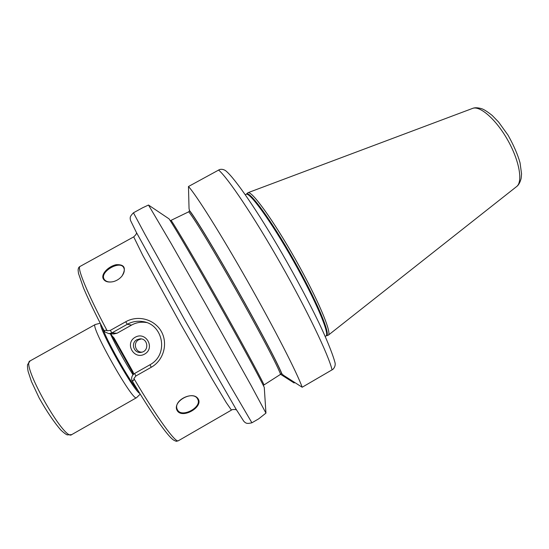 <?xml version="1.0" encoding="UTF-8"?>
<svg xmlns="http://www.w3.org/2000/svg" width="549" height="549" viewBox="0 0 549 549"><rect width="100%" height="100%" fill="white"/><g stroke="black" fill="none" stroke-linecap="round" stroke-linejoin="round"><path stroke-width="0.82" d="M177.711 410.247L177.32 409.533C172.482 400.296 194.113 390.085 197.784 399.384C202.128 407.111 182.193 417.995 177.711 410.247L177.396 410.913C182.687 418.949 203.404 407.029 198.196 398.972C192.692 389.742 171.363 401.93 177.396 410.913M104.303 331.095C95.265 313.74 88.32 299.322 83.462 287.834L78.473 273.354L78.109 270.074C78.239 268.166 78.878 266.958 80.037 266.45C76.73 267.39 87.236 293.207 107.137 330.745L110.294 330.402L125.707 321.769C138.094 314.742 154.42 319.278 161.337 331.472C168.214 343.66 163.657 360.37 151.243 367.274L135.85 376.003L133.922 378.556C157.234 418.036 175.783 443.352 178.356 440.751L231.438 410.103L226.27 402.609L212.463 379.537L180.868 324.452L142.713 255.244L133.716 236.873C135.98 234.739 136.886 233.27 136.413 232.467M103.212 278.727C104.88 281.678 108.242 282.653 113.279 281.651C116.779 280.711 119.689 278.837 122.015 276.037C126.455 268.07 124.534 264.282 116.244 264.687C108.688 266.21 100.858 273.882 103.212 278.727L103.946 278.823C100.042 271.618 119.682 260.308 123.573 267.39C124.946 269.847 124.376 272.798 121.857 276.229L122.015 276.037M113.266 281.658C109.045 282.481 106.06 281.74 104.296 279.441L103.946 278.823M107.137 330.745C104.9 329.812 104.145 330.217 104.873 331.939L104.125 330.724M132.487 381.37L131.787 379.99C133.139 381.342 133.853 380.869 133.922 378.556M146.542 322.544L146.295 322.503C141.12 321.68 136.214 322.538 131.588 325.07L116.978 333.264L113.581 333.95M116.978 333.264L111.921 332.893L108.935 333.655L104.873 331.939M133.572 374.219L110.857 333.778M131.787 379.99C131.286 377.19 132.234 375.008 134.642 373.444L150.007 364.742L151.243 367.274M111.927 335.679L114.068 338.054L132.975 371.79L133.784 374.041M135.219 337.237C145.959 331.081 155.497 348.052 144.662 354.071C133.908 360.261 124.362 343.228 135.219 337.237M110.294 330.402L111.921 332.893L127.299 324.274C132.158 321.618 137.298 320.719 142.706 321.563C162.984 323.999 169.325 354.304 150.007 364.742M141.258 338.932L138.712 339.756C132.714 342.754 135.411 352.671 142.081 352.129M136.852 339.742C130.134 343.118 134.21 354.16 141.491 352.28C149.465 350.969 147.99 338.163 139.947 338.863L136.852 339.742M265.949 413.102L264.268 387.368C258.428 375.338 238.664 339.001 216.711 300.159C194.765 261.31 175.049 227.773 169.065 218.873L148.498 205.038L171.116 243.447L206.259 305.21L251.126 385.515L265.949 413.102L258.689 418.846L251.909 422.785L230.065 385.48L191.889 318.235L144.991 234.368L133.455 212.792C129.509 216.8 130.264 217.747 130.209 218.886L130.532 220.472L136.324 232.302L184.896 320.225L235.974 409.032L243.742 421.213L244.909 422.332C246.103 423.011 246.467 424.082 251.909 422.785M263.294 385.398L281.664 373.629L283.469 375.276L302.176 387.244C297.38 373.492 274.747 329.139 247.88 281.754C221.027 234.348 196.199 194.909 188.472 186.516L219.518 169.579C221.494 168.982 223.525 169.346 225.612 170.677L226.085 171.089C235.006 178.432 257.701 211.248 282.165 253.611C296.357 278.364 308.545 301.291 318.736 322.414C325.234 336.009 332.104 352.115 334.917 362.292M334.917 362.278L335.185 363.52C335.357 365.6 334.616 367.528 332.969 369.312L302.176 387.244M188.472 186.516L189.041 208.524L189.556 210.885L188.719 211.804L170.279 220.725M189.343 210.274C203.857 228.713 270.767 346.886 282.001 373.986M293.489 381.713L294.106 382.962L280.299 374.137M294.806 382.557L294.106 382.962M142.603 207.776L148.498 205.038M100.213 323.224L95.272 324.507C89.178 324.651 133.277 402.822 136.55 397.682L140.201 394.12M326.394 335.762C331.184 335.315 316.787 300.811 294.072 260.597C271.405 220.355 249.321 190.194 246.453 194.058L247.935 192.72C251.655 190.393 273.498 220.444 295.63 259.718C317.796 298.972 332.214 333.209 328.302 335.185L325.976 335.933C330.114 334.533 315.696 300.372 293.434 260.953C271.213 221.515 249.431 191.505 246.089 194.325L245.3 194.765M135.85 376.003L134.642 373.444M132.446 372.105L132.975 371.79M114.068 338.054L113.568 338.404M131.588 325.07L127.299 324.274L125.707 321.769M218.543 170.018C227.698 177.588 253.686 216.182 280.498 263.376C307.316 310.549 328.721 355.381 332.076 369.916M188.719 211.804C201.703 227.512 270.767 349.493 280.505 373.999M171.213 220.513C177.155 229.31 196.384 261.962 217.713 299.706C239.041 337.443 258.25 372.819 263.987 384.698M189.556 210.885C203.315 227.89 271.24 347.853 281.664 373.629M516.602 186.578C518.585 185.191 520.109 182.446 521.159 178.329L521.55 173.868L520.047 162.806C517.782 154.681 513.782 145.458 508.031 135.143L498.561 122.008L492.199 115.455C487.601 111.811 484.184 109.587 481.94 108.791C477.898 107.563 474.755 107.439 472.517 108.428C479.915 105.305 496.131 119.449 507.715 140.077C519.381 160.665 523.101 181.856 516.602 186.578L328.302 335.185M71.686 434.636L67.273 434.883C66.127 434.547 64 432.962 60.884 430.121C53.967 422.106 46.74 411.414 39.205 398.052L31.43 381.5L28.129 371.488C27.519 368.242 27.347 365.95 27.601 364.598L30.099 360.913C20.251 363.122 64.7 441.918 71.686 434.636L136.55 397.682M100.584 323.944C99.479 330.265 133.805 391.108 139.775 393.427M102.148 326.971C105.779 339.124 129.475 381.136 137.998 390.531M110.287 333.737C116.601 347.002 124.17 360.693 133.002 374.816M80.037 266.45L133.716 236.873M132.254 380.999C141.23 395.98 149.314 408.737 156.513 419.278C166.237 433.106 170.293 437.567 173.285 439.893C177.656 442.288 176.181 440.964 178.356 440.751M114.144 333.984L108.935 333.655M146.295 322.503L142.774 321.577M140.784 338.877L139.947 338.863M133.455 212.792L142.706 207.721M30.099 360.913L95.272 324.507M236.598 410.076C236.619 409.424 232.001 409.183 231.438 410.103M325.186 336.386L325.976 335.933M246.453 194.058L246.089 194.325M472.517 108.428L247.935 192.72"/></g></svg>
